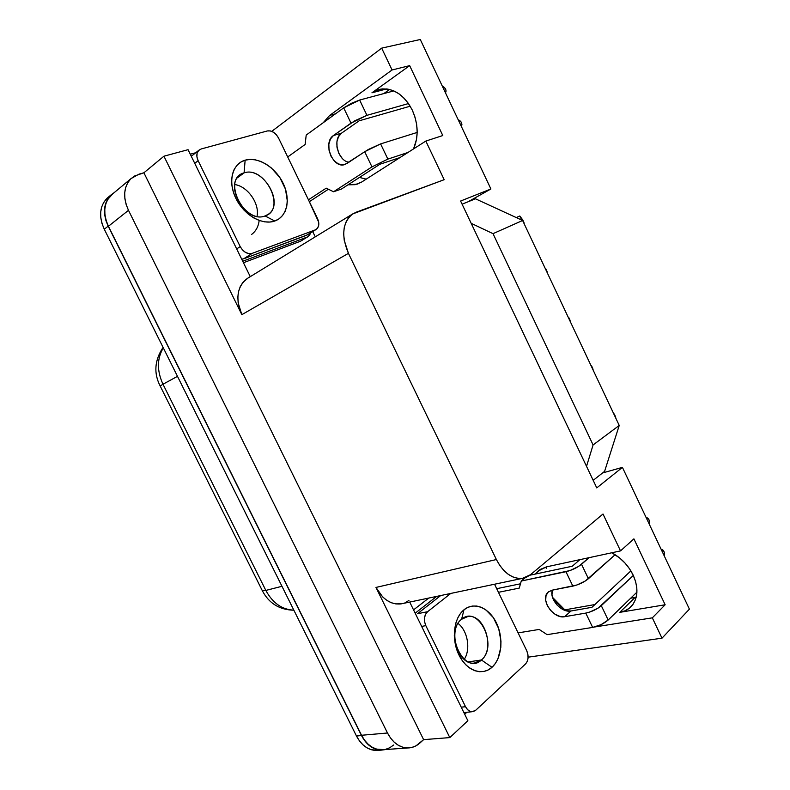 <?xml version="1.0" encoding="UTF-8"?>
<svg xmlns="http://www.w3.org/2000/svg" width="790" height="790" viewBox="0 0 790 790"><rect width="100%" height="100%" fill="white"/><g stroke="black" fill="none" stroke-linecap="round" stroke-linejoin="round"><path stroke-width="1.19" d="M265.055 215.937C246.964 223.679 223.728 186.341 239.844 175.103L244.08 172.882L237.306 177.859L244.08 172.882C221.486 178.422 244.051 224.558 265.055 215.937L274.752 221.022C262.408 225.575 243.942 215.087 235.894 198.399C227.658 181.769 232.24 163.737 245.137 160.182L244.08 172.882L245.137 160.182L250.075 159.412L255.348 159.837L260.759 161.436L266.102 164.132L271.187 167.816L279.838 177.543L285.496 189.195L287.333 201.075L286.711 206.565L285.072 211.483L282.474 215.631L278.988 218.86L274.752 221.022L269.913 222.039L264.65 221.852L259.169 220.45L253.679 217.882L248.396 214.228L243.547 209.646L235.894 198.399L233.415 192.197L231.974 185.936L231.628 179.873L232.388 174.264L234.225 169.317L237.049 165.219L240.733 162.148L245.137 160.182C257.915 156.39 275.483 167.292 283.106 183.231C290.908 199.11 287.224 216.717 274.752 221.022L265.055 215.937C286.592 209.646 265.163 165.485 244.08 172.882C263.021 166.058 284.943 203.81 268.284 214.278L265.055 215.937M458.042 623.458C467.641 630.519 470.959 649.499 464.204 659.403C470.959 649.499 467.641 630.519 458.042 623.458M461.577 619.281L467.749 616.556C484.29 613.386 495.518 648.847 481.416 659.986L468.144 661.921L481.416 659.986C498.599 646.121 478.306 604.311 461.577 619.281L463.997 609.781C474.148 601.417 489.148 607.727 496.377 622.846C503.753 637.836 501.867 658.485 491.992 667.293L481.416 659.986L491.992 667.293L495.3 663.521L497.937 658.83L500.811 647.435L500.969 641.174L498.707 628.652L493.355 617.622L485.692 609.702L481.317 607.293L476.795 606.058L472.282 606.068L467.966 607.312L463.997 609.781L460.54 613.376L457.746 617.977L455.712 623.409L454.28 635.911L456.521 648.916L462.101 660.341L465.883 664.874L470.119 668.36L474.642 670.67L479.273 671.717L483.826 671.48L488.121 669.979L491.992 667.293C482.236 676.319 466.554 670.75 458.941 654.95C451.169 639.288 453.737 617.908 463.997 609.781L461.577 619.281C443.526 632.662 464.836 676.23 481.416 659.986L474.316 663.077C457.696 665.545 447.288 629.472 461.577 619.281M293.831 610.127C282.05 609.663 272.718 603.096 265.835 590.426L262.24 590.525L265.835 590.426C272.718 603.096 282.05 609.663 293.831 610.127M635.071 597.447L630.667 598.227L635.071 597.447L619.755 612.349L624.979 610.818L629.472 608.102L633.027 604.301L635.506 599.541L636.789 594.011L636.819 587.918L635.595 581.519L633.136 575.071L629.561 568.84L625.018 563.073L619.676 558.007L611.855 552.763C621.246 557.957 628.336 565.393 633.136 575.071C638.676 587.79 638.132 598.149 631.526 606.157C628.455 609.465 624.535 611.529 619.755 612.349L635.071 597.447L636.217 597.22M379.664 89.309L371.942 92.805L409.664 65.639L392.057 69.984L381.679 48.141L271.75 131.357L381.679 48.141L392.057 69.984L409.664 65.639L442.795 135.544L425.83 141.064L444.178 179.695L425.83 141.064L361.692 182.026L357.159 184.159L348.015 184.811L341.438 189.047L333.538 191.763L371.972 166.888L387.87 159.106L380.602 143.908L368.328 149.488L344.736 164.577C332.768 168.922 322.419 142.407 333.459 135.515L354.611 120.86L366.945 115.33L359.638 100.044L351.59 103.243L343.699 107.865L306.204 135.07L305.137 144.471L287.708 156.963L308.456 199.811L278.554 138.053L276.372 134.764L273.478 132.256L270.299 130.913L267.316 130.952L201.213 148.964L198.606 150.505L197.085 153.27L196.917 156.845L198.122 160.676L240.209 246.608L242.55 250.025L245.67 252.504L249.087 253.659L252.267 253.323L315.259 229.9L317.462 228.28L318.656 225.565L318.686 222.158L308.456 199.811L326.221 188.158L333.538 191.763L341.438 189.047L348.015 184.811L355.144 184.682L361.692 182.026L425.83 141.064L442.795 135.544L409.664 65.639L371.942 92.805L386.636 88.934L371.942 92.805L376.84 90.159L382.212 88.895L387.851 89.102L393.538 90.761L399.039 93.842L404.134 98.217L408.618 103.717L412.291 110.116C418.305 123.921 418.73 136.848 413.565 148.895L416.557 139.178L417.179 131.989L416.656 124.553L415.007 117.167L412.291 110.116C403.809 94.326 392.936 87.394 379.664 89.309L379.684 89.3M538.938 570.291L535.314 574.063L572.286 566.232L529.843 575.219L535.314 574.063L540.113 569.462L546.502 566.855L620.525 550.887L633.906 538.859L665.14 604.765L619.755 612.349L665.14 604.765L652.323 617.839L661.99 638.182L528.105 657.181L661.99 638.182L689.413 609.149L622.421 467.364L602.582 472.953L622.421 467.364L596.766 487.894L586.526 466.337L593.093 444.948L619.232 425.454L604.597 471.363L593.181 480.35L604.597 471.363L619.232 425.454L522.615 220.489L475.481 198.804L462.091 204.175L475.481 198.804L522.615 220.489L493.019 233.662L593.093 444.948L619.232 425.454L522.615 220.489L493.019 233.662L471.176 223.323L493.019 233.662L593.093 444.948L586.526 466.337L460.6 201.035L490.906 188.988L468.075 201.776L490.906 188.988L420.28 39.5L381.679 48.141L420.28 39.5L490.906 188.988L460.6 201.035L596.766 487.894L622.421 467.364L689.413 609.149L661.99 638.182L652.323 617.839L594.821 626.964L652.323 617.839L665.14 604.765L633.906 538.859L620.525 550.887L603.007 514.014L530.485 574.715L526.545 577.184L522.15 578.399L517.49 578.3L512.72 576.868L508.039 574.162L503.645 570.252L499.705 565.324L496.387 559.537L348.43 253.343L344.213 240.229L343.68 233.791L344.213 227.787L345.803 222.444L348.38 217.971L351.817 214.544L355.974 212.283L444.178 179.695L352.696 213.932C342.465 222.336 341.043 235.469 348.43 253.343L496.387 559.537L375.971 587.434L449.806 737.593L467.878 720.727L409.724 602.069L467.878 720.727L449.806 737.593L423.618 739.647L419.915 743.015C416.221 746.333 412.074 747.982 407.482 747.972C399.197 747.498 392.531 742.511 387.495 733.001L128.484 210.328C122.687 197.233 123.536 186.657 131.041 178.589L139.01 174.146L143.899 172.783L163.935 156.203L188.05 149.685L163.935 156.203L241.849 314.657L348.43 253.343L241.849 314.657L238.165 302.906L237.839 297.07L238.541 291.579L240.239 286.632L242.856 282.445L247.942 278.09M376.159 750.5C367.943 750.056 361.385 745.227 356.468 736.004L361.504 735.559L108.171 226.138L104.28 229.228L108.171 226.138C102.512 213.399 103.411 203.04 110.867 195.061L114.481 192.405L110.472 195.446L107.499 199.287L105.495 203.899L104.527 209.103L104.665 214.692L105.89 220.45L108.171 226.138L361.504 735.559L356.468 736.004L104.28 229.228C98.651 216.559 99.56 206.239 107.005 198.28L103.648 202.497L101.634 207.089L100.676 212.273L100.804 217.843L102.019 223.57L104.28 229.228L356.468 736.004L359.411 740.842L362.985 744.851L367.034 747.863L371.409 749.769L379.062 750.293L376.159 750.5L381.234 750.135C373.018 749.69 366.442 744.832 361.504 735.559L364.457 740.428L368.041 744.457L372.1 747.488L376.484 749.394L380.997 750.125L386.083 749.503L381.234 750.135M465.527 706.714L425.82 625.64L424.605 621.799L424.507 617.81L425.563 614.264L427.578 611.717L450.764 593.438L427.578 611.717L417.505 613.712L440.702 595.551L417.505 613.712L427.578 611.717C424.112 615.212 423.519 619.844 425.82 625.64L465.527 706.714L461.232 707.168L465.527 706.714L467.65 709.726L470.346 711.444L473.2 711.612L475.768 710.21L472.183 711.731C469.457 711.652 467.246 709.983 465.527 706.714M494.54 584.225L526.703 650.664L527.868 654.248L528.056 658.021L527.256 661.418L525.567 663.916L475.768 710.21L525.567 663.916C528.48 660.46 528.865 656.046 526.703 650.664L498.451 592.312L519.247 588.106L521.272 581.025L565.956 571.723L572.859 586.131L551.993 590.209L548.23 592.046L546.018 595.591L545.692 600.311L547.273 605.495L550.521 610.364L554.965 614.195L559.952 616.417L564.722 616.694L585.775 613.089L592.648 627.418L547.134 634.646L539.185 629.433L518.102 632.889L539.185 629.433L547.134 634.646L592.648 627.418L601.091 624.633L608.162 620.022L636.938 592.144L608.162 620.022L601.308 605.673L633.323 575.456L598.247 608.014L589.824 612.033L585.775 613.089L564.722 616.694L570.933 610.996L591.947 607.312L630.884 570.884L591.947 607.312L570.933 610.996L564.722 616.694C553.356 619.301 539.718 599.176 548.072 592.184L551.993 590.209L576.888 585.015L585.321 580.986L615.143 554.699L588.422 578.705L581.519 564.277L589.083 557.671L578.408 566.529L569.965 570.568L521.272 581.025L525.281 577.678L521.272 581.025L519.247 588.106L498.451 592.312L494.54 584.225M195.772 152.717L190.281 154.228L195.772 152.717M301.405 240.753L307.271 237.02L242.728 261.253L307.271 237.02L309.463 235.4L310.628 232.882L308.238 236.536L300.388 241.266L243.448 262.734L300.388 241.266L308.001 236.674M307.537 234.798L243.646 258.814L241.72 259.199L243.646 258.814L252.267 253.323C247.497 254.419 243.478 252.188 240.209 246.608L236.674 248.919L240.209 246.608L198.122 160.676C196.177 156.252 196.443 152.766 198.912 150.209L201.213 148.964L267.316 130.952C271.77 130.36 275.522 132.72 278.554 138.053L287.708 156.963L305.137 144.471L306.204 135.07L343.699 107.865L351.017 123.141L343.699 107.865L359.638 100.044L393.854 90.899L359.638 100.044L366.945 115.33L408.499 103.559L366.945 115.33L351.017 123.141L333.459 135.515L341.547 133.145L359.114 120.821L341.547 133.145C332.225 138.902 337.932 161.022 348.943 162.207M466.851 712.264L464.698 714.249L466.851 712.264M415.175 613.188L436.692 596.391L415.175 613.188M342.129 158.247L338.89 153.448L337.053 147.691L336.905 141.815L338.476 136.709L341.547 133.145L333.459 135.515L330.398 139.089L328.847 144.234L329.015 150.139L330.872 155.946L334.131 160.775L338.318 163.915L342.811 164.893L346.938 163.54L364.694 151.7L371.972 166.888L364.694 151.7L380.602 143.908L417.169 132.434L380.602 143.908L387.87 159.106L407.956 152.48L387.87 159.106L371.972 166.888L333.538 191.763L326.221 188.158L308.456 199.811L317.541 218.573C319.575 223.422 319.14 227.026 316.237 229.406L306.52 235.311L243.646 258.814L252.267 253.323L315.259 229.9L306.52 235.311L316 229.554M348.015 184.811L379.901 164.251L348.015 184.811M552.309 590.15L551.993 594.771L553.553 599.916L556.782 604.755L561.216 608.547L566.173 610.749L570.933 610.996C561.621 613.129 549.09 599.037 552.309 590.15M392.057 69.984L329.697 115.409L323.209 122.727L329.697 115.409L392.057 69.984M315.269 236.852L312.712 231.589L315.269 236.852M309.354 201.677L328.403 189.235L309.354 201.677M496.703 588.688L520.482 583.79L496.703 588.688M413.555 609.87L428.782 598.06L413.555 609.87M537.783 571.259L546.502 566.855L620.525 550.887L603.007 514.014L530.485 574.715L522.427 578.369C512.127 579.1 503.437 572.819 496.387 559.537L375.971 587.434L449.806 737.593L423.618 739.647L143.899 172.783L163.935 156.203L241.849 314.657C235.232 298.729 237.01 286.691 247.171 278.554L352.686 213.932M564.603 609.91L594.9 604.548L564.603 609.91M389.598 89.458L383.782 93.585L389.598 89.458M408.944 600.469L404.974 602.78M402.88 603.501L396.027 603.955L391.396 602.76L386.893 600.39L382.716 596.963L375.971 587.434C382.419 599.274 390.724 604.775 400.885 603.925L402.88 603.501M112.832 193.777L111.123 195.199C103.668 203.168 102.769 213.537 108.428 226.276L128.484 210.328L108.428 226.276L361.543 735.273L387.495 733.001L361.543 735.273C366.481 744.545 373.058 749.404 381.284 749.848L384.197 749.641L376.524 749.108L372.149 747.192L368.081 744.17L364.496 740.141L361.543 735.273L108.428 226.276L106.156 220.588L104.922 214.841L104.794 209.241L105.751 204.037L107.756 199.426L112.832 193.767M247.932 278.09L247.171 278.554M250.272 276.658L188.05 149.685L250.272 276.658M423.618 739.647L143.899 172.783L134.478 176.042L130.646 178.984L127.654 182.875L125.65 187.566L124.702 192.879L124.869 198.596L126.143 204.492L128.484 210.328L387.495 733.001L390.507 737.988L394.141 742.126L398.259 745.237L402.683 747.202L407.235 747.962L411.738 747.488L416.024 745.809L423.618 739.647M335.503 113.819L329.697 115.409L335.503 113.819M336.836 146.041L338.762 153.191L336.836 146.041M359.46 177.424L366.195 179.142L359.46 177.424M565.531 610.571L556.654 602.671L552.556 597.388L565.531 610.571M546.759 566.805L546.236 568.336M393.667 745L389.776 747.735L385.52 749.374M281.971 586.289L265.835 590.426L281.971 586.289M177.483 376.336L162.987 384.236L265.835 590.426L162.987 384.236L177.483 376.336M163.323 347.867C156.924 358.601 156.815 370.727 162.987 384.236L160.172 385.994L162.987 384.236C156.815 370.727 156.924 358.601 163.323 347.867M661.161 549.366L663.57 550.709L664.469 553.049L664.36 555.39C664.716 551.963 663.719 549.939 661.349 549.317L661.21 549.346M646.092 517.46L648.708 519.168L649.489 521.578L649.163 523.958C649.864 520.64 648.955 518.477 646.437 517.45L646.092 517.46M572.286 566.232L579.87 559.656L572.286 566.232M410.198 106.196L359.114 120.821L410.198 106.196M442.281 86.061L445.343 88.608L446.103 90.998L445.511 92.914C446.636 90.346 445.698 88.105 442.696 86.199L442.281 86.061M399.977 157.575L379.901 164.251L399.977 157.575M458.18 119.725L461.014 121.867L461.923 124.257L461.617 126.232C462.288 123.24 461.143 121.067 458.18 119.725M565.956 571.723L572.859 586.131C578.873 584.689 584.057 582.21 588.422 578.705L581.519 564.277C577.135 567.733 571.95 570.222 565.956 571.723M585.775 613.089L592.648 627.418C598.721 626.154 603.896 623.685 608.162 620.022L601.308 605.673C597.013 609.288 591.829 611.756 585.775 613.089M421.653 626.411L425.82 625.64L421.653 626.411M194.745 163.333L198.122 160.676L194.745 163.333M257.017 216.351C259.851 203.8 247.675 186.282 234.768 184.554C247.675 186.282 259.851 203.8 257.017 216.351M259.169 220.45C258.419 226.641 255.851 231.332 251.477 234.521M522.753 219.916L523.908 222.365L519.8 216.006L521.716 220.074L519.8 216.006L522.753 219.916M524.264 223.985L523.908 222.365L524.264 223.985M516.245 217.556L519.8 216.006L516.245 217.556M568.77 317.531L569.916 319.95L568.77 317.531M570.38 321.826L569.916 319.95L570.38 321.826M614.235 413.97L615.361 416.36L614.235 413.97M615.943 418.483L615.361 416.36L615.943 418.483M591.572 365.898L592.707 368.298L591.572 365.898M593.231 370.293L592.707 368.298L593.231 370.293M545.831 268.876L546.976 271.306L545.831 268.876M547.391 273.054L546.976 271.306L547.391 273.054M467.749 616.556L466.396 616.802M293.88 610.236C279.384 609.841 268.837 603.274 262.24 590.535L160.172 385.994C153.596 373.216 154.564 360.339 163.066 347.363M111.123 195.199L131.041 178.589M381.284 749.848L407.482 747.972M400.885 603.925L522.427 578.369M357.998 183.873L357.159 184.159M107.005 198.28L110.867 195.061M548.586 591.74L548.072 592.184M472.163 711.731L463.868 712.56M198.902 150.209L191.299 156.302"/></g></svg>
